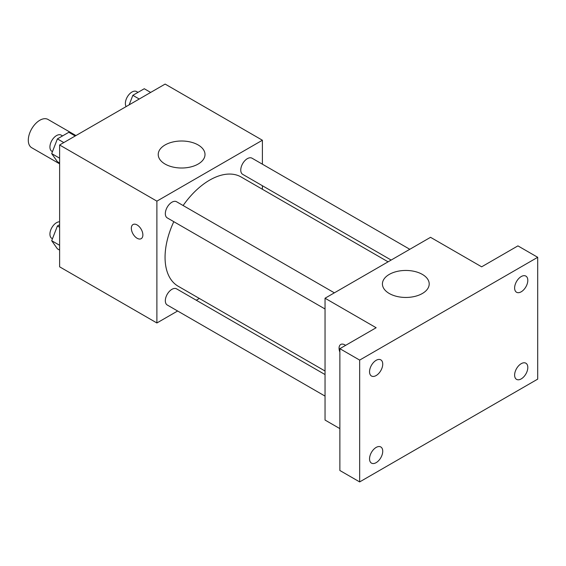 <?xml version="1.0" encoding="UTF-8"?>
<svg xmlns="http://www.w3.org/2000/svg" width="566" height="566" viewBox="0 0 566 566"><rect width="100%" height="100%" fill="white"/><g stroke="black" fill="none" stroke-linecap="round" stroke-linejoin="round"><path stroke-width="0.85" d="M75.943 135.571L47.997 119.44A16.322 9.424 120 0 0 35.425 123.812A16.322 9.424 120 0 0 28.3 140.234A16.322 9.424 120 0 0 31.682 147.705L59.621 163.836M177.632 310.996L156.888 322.974L59.621 266.819L59.621 144.988L165.131 84.079L262.391 140.234L262.391 164.182M199.352 298.459L196.282 300.228M173.804 221.681A63.038 36.394 120 0 0 165.06 257.339A63.038 36.394 120 0 0 178.12 286.198L325.04 371.02M388.078 261.832L241.158 177.009A63.038 36.394 120 0 0 183.129 205.529M262.391 185.719L262.391 189.27M156.888 322.974L156.888 201.149L262.391 140.234M409.798 249.288L252.019 158.197A9.325 5.384 120 0 0 244.837 160.694A9.325 5.384 120 0 0 240.762 170.083A9.325 5.384 120 0 0 242.694 174.349L391.148 260.056M325.04 374.565L176.585 288.858A9.325 5.384 120 0 0 169.397 291.356A9.325 5.384 120 0 0 165.329 300.744A9.325 5.384 120 0 0 167.26 305.01L325.04 396.101M325.04 308.994L167.26 217.903A9.325 5.384 -60 0 1 167.26 207.135A9.325 5.384 -60 0 1 176.585 201.751L334.365 292.841M156.888 201.149L59.621 144.988M165.074 164.055A23.39 13.506 180 0 1 158.225 154.511A23.39 13.506 180 0 1 181.615 141.005A23.39 13.506 180 0 1 205.005 154.511A23.39 13.506 180 0 1 190.565 166.984A23.39 13.506 180 0 1 165.074 164.055M142.873 234.932A8.157 4.712 60 0 1 141.182 238.668A8.157 4.712 60 0 1 133.024 233.956A8.157 4.712 60 0 1 133.024 224.539A8.157 4.712 60 0 1 139.314 226.725A8.157 4.712 60 0 1 142.873 234.932M141.189 238.668A8.157 4.712 60 0 1 133.031 233.956A8.157 4.712 60 0 1 133.024 224.532M339.876 428.625L325.04 420.057L325.04 298.225L430.542 237.317L481.652 266.819L517.918 245.877L537.7 257.304L537.7 379.128L359.658 481.921L339.876 470.502L339.876 348.67L376.142 327.735L325.04 298.225M359.658 481.921L359.658 360.096L339.876 348.67M359.658 360.096L537.7 257.304M389.281 293.499A23.39 13.506 180 0 1 382.425 283.948A23.39 13.506 180 0 1 405.815 270.449A23.39 13.506 180 0 1 429.205 283.948A23.39 13.506 180 0 1 414.765 296.428A23.39 13.506 180 0 1 389.281 293.499M340.746 344.461A8.157 4.712 60 0 0 339.876 352.087A8.157 4.712 60 0 1 340.739 344.461A8.157 4.712 60 0 1 345.593 345.373M521.215 291.794A9.325 5.384 -60 0 1 516.553 292.254A9.325 5.384 -60 0 1 515.124 284.783A9.325 5.384 -60 0 1 521.215 276.562A9.325 5.384 -60 0 1 525.878 276.102A9.325 5.384 -60 0 1 527.307 283.573A9.325 5.384 -60 0 1 521.215 291.794M376.142 375.548A9.325 5.384 -60 0 1 371.48 376.015A9.325 5.384 -60 0 1 370.051 368.537A9.325 5.384 -60 0 1 376.142 360.323A9.325 5.384 -60 0 1 380.805 359.863A9.325 5.384 -60 0 1 382.234 367.334A9.325 5.384 -60 0 1 376.142 375.548M376.142 462.655A9.325 5.384 -60 0 1 371.48 463.122A9.325 5.384 -60 0 1 370.051 455.644A9.325 5.384 -60 0 1 376.142 447.43A9.325 5.384 -60 0 1 380.805 446.97A9.325 5.384 -60 0 1 382.234 454.441A9.325 5.384 -60 0 1 376.142 462.655M521.215 378.902A9.325 5.384 -60 0 1 516.553 379.362A9.325 5.384 -60 0 1 515.124 371.89A9.325 5.384 -60 0 1 521.215 363.676A9.325 5.384 -60 0 1 525.878 363.209A9.325 5.384 -60 0 1 527.307 370.688A9.325 5.384 -60 0 1 521.215 378.902M59.621 163.008L57.407 161.727L51.697 153.605L57.407 138.882L68.826 132.288L75.221 135.981M59.621 158.183L51.697 153.605M63.802 142.575L57.407 138.882M62.55 135.918L61.185 135.125A9.325 5.384 120 0 0 53.996 137.623A9.325 5.384 120 0 0 49.928 147.011A9.325 5.384 120 0 0 51.86 151.278L52.461 151.624M129.154 104.852L132.847 95.329L144.266 88.735L150.662 92.428M139.243 99.022L132.847 95.329M137.991 92.364L136.625 91.572A9.325 5.384 120 0 0 129.437 94.069A9.325 5.384 120 0 0 125.369 103.458A9.325 5.384 120 0 0 126.14 106.585M59.621 250.115L57.407 248.835L51.697 240.713L57.407 225.99L59.621 224.716M59.621 245.29L51.697 240.713M59.621 227.27L57.407 225.99M59.621 221.801A9.325 5.384 120 0 0 49.928 234.119A9.325 5.384 120 0 0 51.86 238.385L52.461 238.732"/></g></svg>
